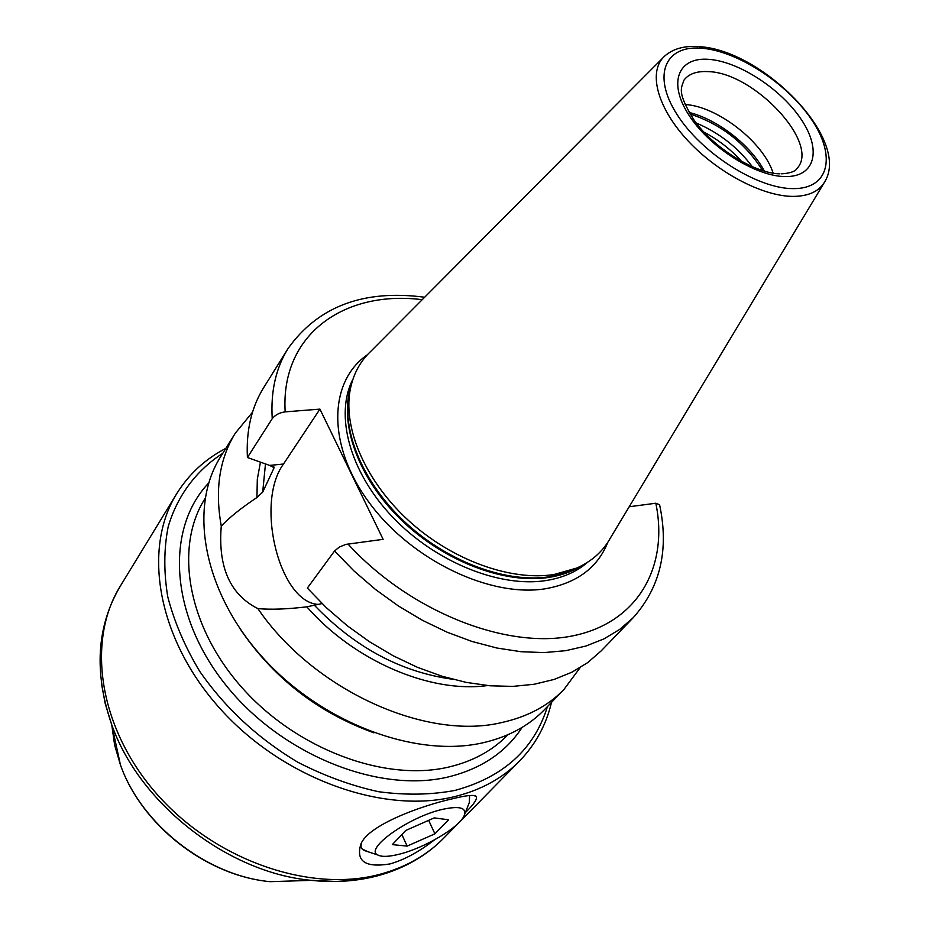 <?xml version="1.0" encoding="UTF-8"?>
<svg xmlns="http://www.w3.org/2000/svg" width="929" height="929" viewBox="0 0 929 929"><rect width="100%" height="100%" fill="white"/><g stroke="black" fill="none" stroke-linecap="round" stroke-linejoin="round"><path stroke-width="1.39" d="M434.354 839.955C419.037 851.858 404.266 859.848 390.029 863.924C365.608 867.895 355.842 861.45 360.742 844.577C367.222 825.312 421.557 805.606 452.62 798.754C465.998 795.41 473.836 794.597 476.112 796.304C477.761 798.568 474.173 804.026 465.348 812.643M487.528 685.556C430.603 693.522 354.228 661.111 306.837 606.823C287.409 609.169 271.082 609.772 257.89 608.623C313.328 690.142 426.26 741.017 502.055 722.472C527.579 716.77 548.215 705.761 563.961 689.457L544.557 709.57C528.798 725.886 508.244 736.964 482.883 742.794C415.704 758.25 321.399 723.052 262.303 657.082C202.963 591.216 188.413 507.246 220.556 456.859L235.327 433.146C219.441 458.798 214.762 489.78 221.265 526.069C229.451 517.418 241.343 507.896 256.938 497.526L257.31 479.259L260.445 462.177M563.961 689.457L580.091 667.684M257.89 608.623C230.102 594.606 217.897 567.085 221.265 526.069M252.525 412.197L235.327 433.146M322.061 603.571L306.837 606.823M256.938 497.526L262.698 492.126L273.707 468.622L274.067 467.659L269.619 465.406L283.484 464.035C254.476 503.472 279.919 604.837 319.704 604.442M347.969 543.976C409.12 610.968 504.702 649.023 571.114 636.179C637.84 623.545 668.996 566.76 655.828 503.228L659.59 504.737C669.182 549.608 660.38 587.279 633.16 617.75L619.713 629.409L603.885 638.92L585.851 646.061L565.842 650.672L544.127 652.588L521.03 651.717L496.91 648.024L472.153 641.509L447.186 632.231L422.463 620.328L398.413 605.987L375.467 589.45L354.054 571.01L334.545 551.002L339.306 547.053L345.843 544.394L383.12 539.331L319.924 409.12L283.484 464.035M422.219 299.684C344.589 289.802 280.384 334.266 285.18 411.872C279.583 412.604 275.274 414.868 272.232 418.665L247.404 457.498L269.619 465.406M285.18 411.872L319.924 409.12M247.404 457.498C246.08 430.475 251.527 407.157 263.72 387.579L288.025 348.561C275.867 368.081 270.606 391.446 272.232 418.665M633.16 617.75L601.249 650.823L587.778 662.551L571.997 672.166L554.09 679.447L534.256 684.243L512.796 686.392L490.001 685.788L466.242 682.397L441.914 676.207L417.411 667.301L393.176 655.781L369.649 641.846L347.225 625.728L326.346 607.694L307.348 588.08L334.545 551.002M655.828 503.228L629.188 506.758M823.791 183.361L610.376 538.03C603.049 551.292 591.878 561.279 576.839 568.014L554.195 574.482C511.264 581.345 452.841 560.535 409.654 521.541C366.444 482.546 343.312 429.964 349.978 391.074C352.846 374.851 359.813 361.578 370.892 351.255L662.9 57.877M685.149 104.524C717.339 106.22 763.65 142.334 773.137 173.142M469.586 795.526L469.308 802.528L464.674 814.35M367.872 851.696L362.089 848.932L361.009 846.563L361.23 843.613M399.389 854.169C389.019 856.782 381.842 857.072 377.882 855.017C363.622 849.199 408.865 816.858 442.413 809.38C459.901 805.606 467.136 807.754 464.094 815.836C459.135 827.53 424.39 848.038 399.389 854.169M405.741 830.456L392.317 844.612L407.134 846.11L434.911 833.824L448.568 819.784L434.226 817.903L405.741 830.456M434.911 833.824L428.675 820.353M407.134 846.11L401.874 834.532M703.88 132.092C718.314 139.675 730.972 149.546 741.841 161.692M111.805 725.096L114.604 744.942L120.445 764.915C141.463 824.813 206.946 875.884 270.153 881.679L311.296 880.355L336.135 881.493L354.112 880.251M101.389 683.14L105.267 703.857L111.712 724.69C139.431 803.794 227.826 872.737 311.296 880.355C334.8 882.805 356.968 881.273 377.813 875.757C404.115 868.557 426.051 856.062 443.597 838.272C426.852 855.295 405.694 867.28 380.1 874.247C310.553 893.199 215.447 860.66 157.14 794.388C98.602 728.231 86.165 640.929 120.305 586.129L176.661 493.763C142.323 548.725 157.222 638.85 220.08 708.653C282.683 778.56 382.98 814.512 454.676 796.606C481.059 790.045 502.647 778.212 519.45 761.118C535.499 744.501 546.194 724.91 551.512 702.359M222.751 453.329C196.553 470.225 177.485 495.296 168.184 526.731C163.841 548.691 163.701 572.055 167.766 596.836C174.315 621.989 184.987 646.863 199.793 671.47C225.352 708.165 257.983 738.392 297.686 762.163C324.337 775.901 351.348 785.76 378.695 791.729C405.636 795.317 431.021 794.887 454.85 790.451C503.344 777.248 534.21 749.285 547.448 706.563M522.121 727.395C505.933 752.223 481.373 768.736 448.452 776.911C378.66 793.865 280.512 754.534 225.004 684.011C169.124 613.628 165.792 527.927 208.723 482.964M507.942 734.711C492.73 750.539 472.989 761.315 448.719 767.064C385.047 782.102 296.862 749.517 242.086 687.739C187.089 626.041 174.199 546.716 205.077 498.501M373.922 732.83C317.73 712.52 272.929 677.578 239.543 628.027M314.803 605.685C355.296 647.629 401.189 672.143 452.481 679.227M265.473 463.954L262.698 492.126M367.373 354.773C328.401 381.505 326.683 445.595 369.568 503.112C412.058 560.733 491.186 598.183 546.275 588.614C577.315 582.808 597.823 567.375 607.81 542.304M352.997 379.067C334.475 414.531 349.455 471.7 392.41 516.872C435.26 562.091 499.999 588.127 546.589 580.462C563.218 577.71 576.944 571.614 587.755 562.161M581.368 565.866C572.194 571.556 561.522 575.376 549.341 577.339C504.958 584.527 443.946 561.464 401.084 519.764C358.164 478.098 338.783 423.496 350.965 386.162M350.547 388.078L348.839 395.777C342.244 434.215 365.039 486.099 407.61 524.548C450.17 562.974 507.78 583.458 550.177 576.665L572.554 570.255L576.839 568.014M579.615 566.736L572.554 570.255L579.65 566.713M698.051 46.578C684.058 45.684 672.956 48.842 664.746 56.019C648.07 70.79 656.385 105.999 686.264 138.92C715.98 171.865 762.372 196.518 793.296 196.402C809.02 196.216 819.633 191.119 825.138 181.12C850.198 138.526 761.838 49.76 699.154 46.659M701.093 48.18C664.99 45.219 651.949 75.249 676.846 114.197C701.198 153.122 757.576 188.912 793.331 188.622C829.481 188.924 836.355 155.724 811.481 119.469C787.084 83.204 736.883 50.584 701.093 48.18M785.423 176.568C815.604 177.021 821.759 149.499 800.984 119.051C780.615 88.603 738.311 61.175 708.421 59.328C678.263 57.029 667.812 82.333 688.61 114.65C708.955 146.956 755.556 176.603 785.423 176.568M781.672 173.839C790.347 173.212 795.491 171.377 797.094 168.335C820.69 143.612 753.86 72.183 707.805 71.603C696.75 71.022 688.807 73.855 683.976 80.115C681.561 87.988 676.335 91.379 693.777 119.655C713.251 148.117 755.591 173.711 779.895 173.828M689.179 112.49C717.455 119.284 750.957 145.412 764.428 171.18M690.108 114.058C721.101 124.207 745.29 143.078 762.686 170.657M696.239 123.011C718.918 132.603 737.672 147.235 752.502 166.895M273.707 468.622L273.776 466.66M120.305 586.129C96.639 626.216 93.783 672.399 111.712 724.69L120.445 764.915C141.684 825.324 206.401 875.803 270.153 881.679M225.852 448.359C205.263 459.019 188.877 474.15 176.661 493.763M349.978 391.074L350.547 388.032M424.658 297.234C363.645 289.256 318.101 306.361 288.025 348.561M443.597 838.272L519.45 761.118M473.291 795.421L476.112 796.304M377.882 855.017L363.843 850.36"/></g></svg>

